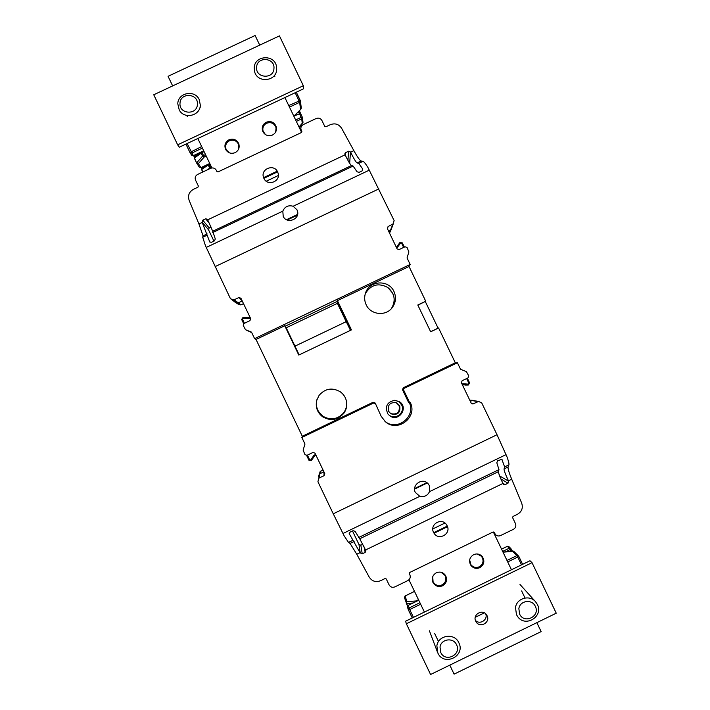 <?xml version="1.0" encoding="UTF-8"?>
<svg xmlns="http://www.w3.org/2000/svg" width="710" height="710" viewBox="0 0 710 710"><rect width="100%" height="100%" fill="white"/><g stroke="black" fill="none" stroke-linecap="round" stroke-linejoin="round"><path stroke-width="1.06" d="M242.279 301.058L237.566 303.01L234.948 302.07L230.359 298.502L205.527 245.944L202.723 237.273L203.042 235.844L198.933 223.97L189.197 200.513C187.591 195.587 189.046 191.842 193.564 189.268L197.948 187.191L198.365 186.029L195.596 180.233C194.646 177.713 195.339 175.769 197.682 174.411L210.524 168.35C213.018 167.427 214.944 168.075 216.31 170.276L216.905 171.509L218.059 171.891L301.386 132.557L301.883 131.661L300.925 129.184C300.614 127.241 301.422 125.697 303.365 124.552L316.127 118.526C318.657 117.585 320.601 118.277 321.967 120.593L324.736 126.362L325.908 126.779L330.265 124.72C335.084 122.883 338.91 124.126 341.723 128.448L353.864 150.662C357.352 156.937 359.766 160.38 361.088 160.993L363.041 161.347C363.902 161.596 365.517 163.602 367.878 167.365L394.139 220.597L390.953 230.093L388.698 231.38M347.953 160.398L348.548 151.239L350.625 152.197C353.766 158.623 355.914 162.191 357.077 162.901L358.763 163.371L362.739 169.069L362.047 170.95L359.056 172.361L357.032 171.767L353.11 166.051L351.494 165.536L212.716 231.256L207.462 219.239L205.678 218.831L202.767 220.207L202.199 222.425L198.933 223.97M348.548 151.239L345.655 152.606L344.829 153.839L345.095 154.807C348.237 161.241 350.367 164.818 351.494 165.536M277.61 171.9C273.989 163.433 260.18 169.06 263.587 177.615L263.907 178.379C267.386 186.552 280.805 181.627 278.089 173.178L277.61 171.9M211.101 227.014L209.175 227.928L208.518 229.774L213.941 241.125M212.716 231.256L215.29 238.924L214.509 240.859L211.491 242.287L209.769 241.995L202.199 222.425M349.027 162.288L350.376 164.374M293.141 206.246C288.287 204.941 284.843 206.574 282.811 211.145L283.219 216.373C286.636 224.191 299.753 219.647 297.579 211.447L297.011 209.832L293.141 206.246L369.377 170.116M237.868 303.951L230.874 298.954L234.105 299.815L238.906 297.525L242.216 300.916M319.287 473.996L318.559 476.729L320.121 471.626L323.014 469.949L320.121 471.626M502.795 483.182L505.112 484.628L503.701 484.548L502.928 483.466C499.902 477.058 498.411 473.117 498.473 471.644L498.97 469.629L496.814 462.778L497.603 460.808L501.872 459.343L504.624 466.896L508.901 464.855L508.067 467.002C507.801 468.573 509.017 472.647 511.706 479.223L521.637 502.982C523.27 507.934 521.85 511.715 517.368 514.333L513.01 516.454L512.602 517.625L515.398 523.456C516.374 525.995 515.691 527.965 513.365 529.349L500.594 535.544C498.704 536.334 497.018 536.032 495.518 534.63L494.053 532.18L493.051 532.021L409.741 572.464L409.306 573.609L409.918 574.887C410.708 577.363 409.998 579.28 407.771 580.62L394.929 586.859C392.39 587.836 390.429 587.152 389.044 584.8L386.249 578.943L385.077 578.535L380.684 580.665C375.821 582.573 371.969 581.339 369.129 576.955L356.775 554.244L350.065 543.443L348.512 542.422L344.155 535.855L333.256 513.809L497.018 434.733L481.699 402.845L478.531 401.461L473.206 403.83L471.271 403.28M505.112 484.628L508.005 483.226L508.458 480.794L511.706 479.223M356.775 554.244L360.05 552.655L362.233 553.818L365.153 552.407L365.961 550.8L359.739 538.766L498.473 471.644M447.14 525.773L446.324 524.424C441.3 517.244 429.408 524.628 433.553 532.358L434.014 533.192C438.647 541.073 451.445 533.831 447.14 525.773M360.05 552.655L349.187 533.627L350.048 532.154L353.056 530.698L355.071 531.328L359.739 538.766M352.497 530.973L358.976 544.526L360.84 545.182L362.801 544.233M390.988 230.022L393.278 223.827L388.059 226.57L387.358 228.584L397.094 248.864L399.118 249.583L405.037 246.761L407.052 247.479L408.889 251.917L407.052 257.943L410.176 264.448L254.615 338.652L251.491 332.12L245.518 329.724L243.273 325.517L243.992 323.494L249.955 320.645L250.674 318.621L240.939 298.244L238.906 297.525M215.121 266.605L378.9 188.887M254.615 338.652L256.044 339.469L284.763 325.766L298.786 355.062L351.441 329.893L337.427 300.641L409.04 266.481L425.725 301.217L417.888 305.193M256.017 339.46L284.754 325.748L283.876 324.692M283.805 324.55L285.305 326.147L299.07 354.929M323.964 471.928L324.062 475.673L324.781 473.632L315 453.166L312.968 452.456L306.995 455.323L304.963 454.613L303.117 450.131L304.98 444.034L301.848 437.484L302.3 436.286L373.034 402.304L374.942 402.845L373.034 402.304L302.309 436.268L256.044 339.469M425.343 301.626L438.088 328.153L438.594 327.993L430.668 331.792L417.799 305.007L425.725 301.217M438.594 327.993L455.305 362.783L403.218 387.802L402.543 389.852L408.472 402.215L409.643 402.597L403.591 389.985L403.626 388.601L457.409 362.766L460.541 369.28L466.408 371.632L468.733 375.865L468.032 377.889L462.112 380.737L461.402 382.761L471.183 403.12L472.115 403.919L473.206 403.83M409.244 402.464C416.326 416.717 396.855 431.76 384.882 421.261M322.544 416.726C330.611 421.385 337.72 420.222 343.889 413.229C346.054 410.14 346.995 406.706 346.702 402.943C346.205 398.345 344.11 394.662 340.418 391.893C332.369 387.234 325.251 388.397 319.083 395.372L316.74 400.298C315.284 406.981 317.219 412.457 322.544 416.726M389.737 415.776C398.425 422.539 408.889 407.948 399.721 401.86L394.884 400.254C386.941 401.984 384.625 406.573 387.926 414.01L389.737 415.776M393.979 291.517C388.858 279.491 369.635 280.326 365.623 292.751C364.177 296.833 364.363 300.845 366.174 304.794C370.496 314.707 385.344 316.562 391.947 308.016C395.816 302.913 396.499 297.41 393.979 291.517M301.848 437.484L373.504 403.067L375.475 403.662L381.172 416.291L385.281 421.607C397.511 433.056 418.154 417.054 410.185 402.33L409.643 402.597M333.256 513.809L317.929 481.744L319.873 473.774L323.911 471.83M324.062 475.673L319.26 477.981M402.543 389.852L403.617 390.038M403.626 388.601L403.236 387.802L455.305 362.783M457.409 362.766L455.332 362.783M337.356 299.176L337.427 300.641L409.04 266.481L410.176 264.448M438.088 328.153L430.633 331.721M337.286 299.034L337.188 301.395L350.953 330.123M286.201 327.772L285.305 326.147L337.188 301.395L337.392 303.347L286.201 327.772L294.694 345.53M294.623 345.424L299.15 354.893M350.474 330.354L346.001 321.186M346.001 321.31L337.392 303.347M294.597 345.371L295.742 345.779L345.513 321.994L345.921 320.858M396.118 402.614L399.1 405.552C400.085 412.315 397.236 414.995 390.562 413.611M388.539 411.214L390.837 413.797C397.698 415.501 400.662 412.847 399.748 405.827L396.428 402.73C390.03 402.037 387.394 404.869 388.539 411.214M394.938 400.254L398.976 401.78L401.611 404.931C405.552 412.208 395.772 420.418 389.302 415.261L387.962 414.054M396.783 248.216L400.564 243.077L401.585 243.157L403.635 247.426M401.585 243.157L402.339 242.882L404.354 247.08L402.339 242.882L399.774 242.678L396.42 247.453L397.502 247.533M462.565 384.616L468.298 385.033L462.414 384.847M470.322 401.327L472.611 400.351L478.478 401.452M508.901 464.855L508.919 464.819C509.194 463.887 508.582 461.305 507.082 457.071L497.018 434.733M419.814 496.325C424.225 497.275 427.464 495.713 429.532 491.631L429.346 485.596L428.165 483.812C422.441 477.058 411.454 485.01 415.288 492.385L419.814 496.325L342.93 533.503M352.843 540.319L348.512 542.422M500.177 477.315L498.713 473.268M504.624 466.896L504.056 468.937C503.958 470.437 505.431 474.386 508.458 480.794M318.79 478.504L320.556 471.138M315.586 454.4L313.829 455.438L310.74 459.956L309.702 459.876L307.43 455.119M314.583 455.882L315.986 455.234L314.583 455.882L311.504 460.391L314.583 455.882L313.829 455.438M242.962 318.142L248.402 318.568L248.544 317.725L249.92 317.042L248.544 317.725L243.104 317.299L241.64 319.42L243.672 323.689L241.64 319.429L243.104 317.299L241.64 319.429M466.639 378.563L468.911 383.293L468.156 385.033L465.361 385.077M434.05 533.237L447.522 526.705M433.712 532.678L447.291 526.092M432.807 528.932L444.948 523.048M414.56 489.11L427.092 483.057M414.587 488.569L426.763 482.685M287.186 220.011L297.41 215.165M286.494 219.701L297.596 214.438M266.259 181.21L278.347 175.494M263.88 178.316L277.583 171.838M263.596 177.624L277.219 171.181M493.69 532.722L511.457 569.757M521.628 590.942L525.018 598.006M536.84 622.661L541.135 631.598L454.098 674.145L449.785 665.128M438.505 641.565L434.724 633.648M424.402 612.073L408.951 579.786M436.304 572.784C432.559 575.1 431.44 578.322 432.958 582.466C435.248 586.203 438.443 587.312 442.534 585.803C446.439 583.336 447.486 579.972 445.658 575.712C443.306 572.287 440.182 571.31 436.304 572.784M473.605 554.67C469.416 557.43 468.529 561.024 470.943 565.444C473.384 568.319 476.348 569.056 479.836 567.663C484.176 564.725 484.974 561.015 482.223 556.534C479.774 553.942 476.898 553.321 473.605 554.67M434.866 584.037L432.674 581.792M445.268 575.091L445.871 578.18M473.002 566.58L470.535 564.814M481.717 555.983L482.827 558.823M432.248 579.795L433.082 581.765L432.718 576.689M441.061 572.26L445.019 575.419L443.874 573.618M469.78 562.977L470.925 564.725L469.647 559.968M477.244 553.969L481.531 556.347L480.12 554.803M445.019 575.419C446.723 579.413 445.738 582.573 442.073 584.889C438.23 586.309 435.23 585.271 433.082 581.765M481.531 556.347C484.105 560.554 483.359 564.042 479.277 566.802C476.002 568.106 473.215 567.414 470.925 564.725M211.908 167.951L197.815 138.503M187.378 116.68L186.783 115.446M172.654 85.91L168.057 76.307L255.112 35.5L259.727 45.12M274.326 75.535L274.85 76.627M284.896 97.563L301.377 131.918M272.436 135.06C275.595 133.302 276.9 130.64 276.332 127.072C274.522 122.297 271.167 120.682 266.277 122.209C262.966 124.081 261.697 126.868 262.478 130.578C264.431 135.086 267.75 136.586 272.436 135.06M235.125 152.659C238.711 150.564 239.9 147.529 238.693 143.571C236.528 139.559 233.288 138.299 228.966 139.79C225.239 142.018 224.103 145.177 225.558 149.251C227.812 152.987 231.007 154.123 235.125 152.659M275.143 125.617L276.474 127.889M262.753 131.359L262.815 128.741M237.238 142.266L238.959 144.343M225.949 149.97L225.585 147.298M200.131 106.686L200.344 107.13M276.438 129.646L276.075 127.8L275.684 131.971M265.425 134.572L263.055 131.093L263.632 132.894M239.217 146.118L238.551 144.316L238.8 148.612M229.215 152.765L226.206 149.659L227.085 151.363M263.055 131.093C262.327 127.614 263.525 124.995 266.623 123.238C271.22 121.8 274.371 123.318 276.075 127.8M226.206 149.659C224.848 145.825 225.913 142.87 229.41 140.775C233.466 139.382 236.519 140.562 238.551 144.316M437.83 652.978L436.863 645.78C438.301 634.935 454.604 632.681 458.829 642.736L458.855 642.79C465.778 656.111 443.794 666.77 437.83 652.978M456.548 644.751C461.811 654.771 445.25 662.847 440.75 652.446L440.022 647.041C441.105 638.876 453.362 637.181 456.548 644.751M516.463 614.647L515.495 607.476C516.747 598.237 529.589 594.519 535.517 601.681L537.372 604.458C543.762 616.369 525.506 627.809 517.75 616.741L516.463 614.647M535.313 606.358C540.576 616.351 524.087 624.392 519.587 614.026L518.859 608.63C519.915 600.491 532.136 598.814 535.313 606.358M511.049 548.821L512.061 550.933L510.765 548.431L510.082 549.584L509.301 548.191L502.662 551.413M406.306 603.402L406.928 601.627L406.306 603.411L407.531 605.976L404.416 597.563L405.09 595.983L414.516 591.412M415.306 601.876L415.856 600.979L416.087 601.503M521.504 564.876L517.75 557.057L518.753 556.25L516.924 555.593L512.194 551.004L512.842 550.88M408.374 609.846L412.261 617.975L408.374 609.846L409.705 609.544L413.451 617.398M484.344 612.881L475.238 617.309M502.991 552.114L512.531 550.871L513.685 551.244L503.035 552.202M556.25 613.191L532.03 562.675L406.36 623.77L430.579 674.5L556.25 613.191M406.36 623.77L405.596 621.215L529.971 560.758L532.03 562.675M487.06 615.721L486.669 615.029C482.827 608.452 472.177 614.505 475.753 621.232L475.993 621.685C479.641 628.572 490.708 622.599 487.06 615.721M485.729 613.884C488.16 619.874 479.641 625.199 475.398 620.327M203.69 150.786L193.342 155.65L187.12 143.535M295.183 92.726L299.655 102.32L300.534 109.402L301.28 108.062L300.871 109.207L293.833 116.2M288.748 105.586L300.294 100.5L299.655 102.32L289.476 107.112M301.067 108.941L293.887 116.298M302.797 123.221L302.3 123.638L303.001 122.368L302.424 117.567L301.706 118.854L301.12 117.398L302.3 117.15L299.434 110.893M205.518 154.594L203.504 155.543L204.231 156.999L202.554 156.165L196.723 162.794L198.374 163.611L196.723 163.14L194.434 158.002L201.125 153.174L201.196 152.002M303.01 122.386L299.017 127.001M204.089 151.603L202.075 152.552L201.702 151.762M202.075 152.552L201.125 153.174L202.554 156.165L203.504 155.543L202.075 152.552M194.957 156.466L194.354 158.206L194.567 156.75M194.7 156.617L194.354 158.206L196.723 163.14L199.297 167.169L200.921 167.64L198.374 163.611L204.231 156.999L206.22 156.058M177.651 144.813L179.266 147.227L303.658 88.741L303.339 85.724L279.447 35.882L153.75 94.767L177.651 144.813L303.339 85.724M200.326 105.204C200.167 115.881 184.147 119.555 179.257 110.023L177.784 103.731C177.962 92.628 194.895 89.407 199.244 99.64L200.326 105.204M180.003 103.234C180.304 92.122 198.543 93.312 197.407 104.37C197.114 115.481 178.858 114.301 180.003 103.234M276.687 69.367C276.501 81.623 257.047 83.398 254.544 71.373L254.207 67.885C254.428 55.176 274.805 54.058 276.518 66.66L276.687 69.367M256.603 67.308C256.887 56.223 275.072 57.421 273.954 68.444C273.678 79.529 255.485 78.34 256.603 67.308M201.613 169.637L201.862 168.234M202.057 168.075L201.622 169.654L201.977 168.128M202.19 168.004L206.335 165.119M210.018 163.992L208.128 165.04L208.048 164.321M210.834 168.217L210.391 167.294L211.367 166.832M210.124 168.545L208.128 165.04L201.693 169.468L202.891 171.953M301.635 132.397L301.297 130.347M353.864 150.662L350.625 152.197M207.764 219.789L345.095 154.807M209.601 223.694L205.678 218.831M202.767 220.207L209.175 227.928M345.655 152.606L345.495 155.632M350.491 151.922L349.684 162.936M362.526 170.595L362.739 169.069M357.077 162.901L361.088 160.993M207.045 235.223L202.723 237.273M206.22 247.444L282.811 211.145M363.041 161.347L358.763 163.371M212.734 232.534L353.11 166.051M208.518 229.774L202.066 222.159M209.548 241.648L210.089 242.252M301.803 131.403L301.883 131.9M234.957 302.07L238.054 304.049M233.404 299.851L240.424 304.883L238.303 304.128L241.08 304.847L234.105 299.815M241.08 304.847L243.539 303.676L240.424 304.883M251.624 332.573L245.589 329.76M251.704 332.608L245.536 329.733M494.737 533.485L493.246 531.95M502.928 483.466L365.614 549.957M360.272 553.134L358.976 544.526M349.231 533.13L349.329 534.106M360.84 545.182L362.233 553.818M373.034 402.313L373.504 403.067M392.728 293.301C395.079 298.706 394.609 303.844 391.317 308.726C395.994 300.756 394.858 293.709 387.935 287.577C378.483 282.536 370.948 284.559 365.322 293.647C370.948 284.55 378.483 282.527 387.935 287.568L392.728 293.301M346.578 401.904L346.631 402.401C346.915 406.138 345.983 409.546 343.835 412.608C337.72 419.548 330.665 420.702 322.668 416.078L318.391 411.33C316.367 407.682 315.879 403.83 316.908 399.783L317.05 399.304M402.339 242.882L399.765 242.687L400.564 243.077M387.465 228.806L388.059 226.57M392.825 224.307L389.426 232.898M469.612 382.903L468.298 385.033L469.603 382.912L467.349 378.217L469.612 382.903L468.911 383.293M462.423 384.625L462.92 383.728L461.935 383.861M468.334 384.145L462.92 383.728M469.807 400.236L477.972 401.54M498.97 469.629L358.541 537.568M506.053 454.631L429.532 491.631M365.153 552.407L364.186 547.002M502.52 460.027L500.914 459.246M500.124 476.206L508.679 481.265M508.067 467.002L504.056 468.937M508.005 483.226L500.843 478.895M354.112 541.49L350.065 543.443M308.921 460.204L311.504 460.391L308.912 460.204L306.64 455.456L308.912 460.204L309.702 459.876M311.504 460.391L310.74 459.956M248.402 318.568L250.311 317.849M244.426 323.29L242.376 318.994M203.042 235.844L207.089 233.918M418.483 599.71L415.856 600.979L406.928 601.627L405.09 595.983M508.83 546.567L507.357 546.318L501.562 549.132L507.384 546.336L509.301 548.191L510.765 548.431L508.83 546.567L507.348 546.354M505.547 551.785L510.082 549.584L510.809 551.102M412.954 603.021L406.51 603.465L407.629 605.808M507.703 561.938L517.75 557.057L516.924 555.593L506.984 560.43M418.74 600.252L408.161 605.39L409.705 609.544L420.648 604.228M418.731 600.216L408.152 605.355L407.46 607.032L408.312 609.677L409.013 608.009L419.921 602.719M518.761 556.276L522.622 564.335M185.922 144.095L189.996 152.606L185.922 144.095M191.549 155.02L193.36 155.641M191.629 155.162L189.996 152.606L191.735 153.103L202.403 148.079M189.916 152.446L201.667 146.553M300.277 100.474L296.301 92.193L300.428 101.051M294.197 115.987L300.481 113.334L302.3 117.15M298.555 111.559L301.12 117.398L295.644 119.981M296.327 121.392L301.706 118.854L302.3 123.638L298.972 126.912M209.761 163.469L200.921 167.64L209.778 163.504M199.226 167.036L200.939 167.666M194.327 157.123L193.59 155.579L194.327 157.123M297.286 112.846L298.715 112.18L299.407 110.769L300.481 113.334M194.718 155.055L195.268 156.209M299.442 126.584L301.253 124.8L301.714 125.901L301.253 124.809M301.43 126.336L300.791 126.584L300.454 125.581M301.075 127.161L300.791 126.584L299.176 127.338M202.749 172.015L201.622 169.654L202.749 172.015M201.578 168.652L201.081 167.595L201.578 168.652M207.923 169.575L210.391 167.294L208.802 163.966M202.146 167.099L202.474 167.782M300.96 129.371L301.475 132.513M375.386 403.537L374.978 402.907M346.702 402.943L346.631 402.401C348.282 414.764 332.466 423.808 322.668 416.078C317.388 411.844 315.462 406.413 316.908 399.783L316.74 400.298M399.765 242.687L396.712 247.142M389.533 233.12L390.953 230.093M469.745 400.12L472.611 400.351M495.518 534.63L493.024 532.03M318.541 476.783L319.269 474.049M248.544 317.725L243.104 317.299M429.399 630.791L437.44 652.064M519.986 584.454L535.517 601.681M404.416 597.563L405.082 595.956L414.498 591.386M522.631 564.335L518.753 556.25L513.685 551.244M408.152 605.355L407.46 607.032M203.708 150.822L193.368 155.685L191.656 155.197M301.28 108.062L300.419 100.962M194.797 156.546L200.886 152.153M194.354 158.206L196.643 162.998"/></g></svg>
